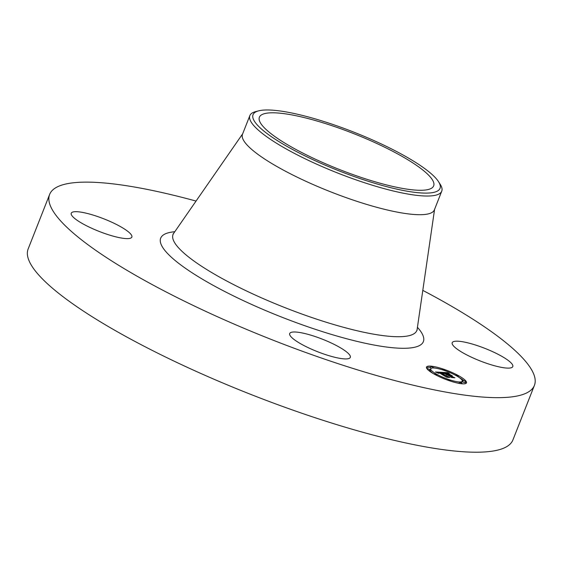 <?xml version="1.0" encoding="UTF-8"?>
<svg xmlns="http://www.w3.org/2000/svg" width="563" height="563" viewBox="0 0 563 563"><rect width="100%" height="100%" fill="white"/><g stroke="black" fill="none" stroke-linecap="round" stroke-linejoin="round"><path stroke-width="0.84" d="M330.544 342.656A32.563 6.714 -158.5 0 1 350.306 357.385A32.563 6.714 -158.5 0 1 309.46 348.251A32.563 6.714 -158.5 0 1 289.706 333.521A32.563 6.714 -158.5 0 1 330.544 342.656M422.806 290.381A260.514 53.717 -158.5 0 1 534.414 385.374L512.921 439.928A260.514 53.717 -158.5 0 1 498.628 449.865A260.514 53.717 -158.5 0 1 218.036 380.968A260.514 53.717 -158.5 0 1 28.15 248.966L49.635 194.418A260.514 53.717 -158.5 0 1 63.929 184.474A260.514 53.717 -158.5 0 1 196.051 201.061M534.414 385.374A260.514 53.717 -158.5 0 1 520.121 395.317A260.514 53.717 -158.5 0 1 239.521 326.413A260.514 53.717 -158.5 0 1 49.635 194.418M438.514 181.659L440.196 184.284A103.12 21.267 -158.5 0 1 441.744 191.174L434.39 209.844A103.12 21.267 -158.5 0 1 428.732 213.785A103.12 21.267 -158.5 0 1 317.666 186.508A103.12 21.267 -158.5 0 1 242.498 134.261L249.859 115.584A103.12 21.267 -158.5 0 1 255.518 111.65A103.12 21.267 -158.5 0 1 255.686 111.601L258.706 110.834A100.496 20.725 -158.5 0 1 333.127 124.55A100.496 20.725 -158.5 0 1 421.441 166.247A100.496 20.725 -158.5 0 1 438.514 181.659A100.496 20.725 -158.5 0 1 384.902 186.177A100.496 20.725 -158.5 0 1 271.612 136.83A100.496 20.725 -158.5 0 1 258.706 110.834M441.744 191.174A103.12 21.267 -158.5 0 1 436.086 195.108A103.12 21.267 -158.5 0 1 359.792 181.159A103.12 21.267 -158.5 0 1 268.931 138.287A103.12 21.267 -158.5 0 1 249.859 115.584M428.52 189.442A93.655 19.311 -158.5 0 1 327.652 164.67A93.655 19.311 -158.5 0 1 259.388 117.217A93.655 19.311 -158.5 0 1 264.526 113.642A93.655 19.311 -158.5 0 1 365.401 138.414A93.655 19.311 -158.5 0 1 433.665 185.867A93.655 19.311 -158.5 0 1 428.52 189.442M453.989 341.467A32.563 6.714 -158.5 0 1 489.064 350.08A32.563 6.714 -158.5 0 1 512.802 366.576A32.563 6.714 -158.5 0 1 511.014 367.822A32.563 6.714 -158.5 0 1 475.939 359.208A32.563 6.714 -158.5 0 1 452.202 342.712A32.563 6.714 -158.5 0 1 453.989 341.467M130.06 238.325A32.563 6.714 -158.5 0 1 94.985 229.711A32.563 6.714 -158.5 0 1 71.248 213.208A32.563 6.714 -158.5 0 1 73.035 211.969A32.563 6.714 -158.5 0 1 108.11 220.583A32.563 6.714 -158.5 0 1 131.848 237.079A32.563 6.714 -158.5 0 1 130.06 238.325M458.472 375.641A21.493 4.434 -158.5 0 1 466.495 382.84A21.493 4.434 -158.5 0 1 454.77 382.39A21.493 4.434 -158.5 0 1 434.523 374.289A21.493 4.434 -158.5 0 1 426.501 367.09A21.493 4.434 -158.5 0 1 438.225 367.54A21.493 4.434 -158.5 0 1 458.472 375.641M455.931 375.5A16.932 3.491 -158.5 0 1 462.251 381.172A16.932 3.491 -158.5 0 1 453.018 380.813A16.932 3.491 -158.5 0 1 437.064 374.43A16.932 3.491 -158.5 0 1 430.744 368.758A16.932 3.491 -158.5 0 1 439.977 369.117A16.932 3.491 -158.5 0 1 455.931 375.5M441.744 372.368L443.06 373.445L439.724 372.516L448.669 377.168L446.276 377.034L439.189 372.769L438.324 372.826L438.922 373.382L438.091 372.741L438.661 372.474L437.507 372.509L438.429 373.241L435.488 371.995L441.688 372.312L441.568 372.826M442.518 372.643L443.757 373.663L442.469 372.769M442.011 373.058L440.66 372.854L449.879 377.52L446.895 377.259L449.401 377.4L440.294 372.734L442.011 373.058M447.599 372.65L448.852 373.762L444.503 372.762L447.796 374.571L445.206 372.995L448.106 373.508L445.53 373.107L448.247 374.599L449.035 374.641L448.683 374.036L451.632 375.662L448.387 374.902L453.518 377.393L450.949 377.245L450.886 376.795L442.166 372.34L447.599 372.65L447.388 373.185M448.514 373.03L449.633 374.036L448.458 373.17M452.349 375.866L449.07 374.128L452.349 375.866M449.429 375.254L454.89 377.808L451.54 377.52L454.411 377.682L449.105 375.141L450.499 375.31L449.408 375.303M432.834 367.083L430.892 366.562L432.834 367.083M457.93 375.612L455.988 375.092L457.93 375.612M444.615 369.828L442.68 369.314L444.615 369.828M461.611 382.931L459.675 382.411L461.611 382.931M464.968 381.038L463.032 380.518L464.968 381.038M435.065 374.318L437.008 374.838L435.065 374.318M428.028 368.892L429.963 369.412L428.028 368.892M448.38 380.102L450.316 380.616L448.38 380.102M446.748 374.515L446.593 374.916M451.934 376.851L451.758 377.294M448.387 374.902L448.218 375.324M448.247 374.599L448.007 375.204M448.113 374.592L447.895 375.148M447.796 374.571L447.627 375M444.503 372.762L444.334 373.185M447.881 372.959L447.74 373.318M447.838 372.917L447.684 373.297M447.789 372.868L447.627 373.276M441.688 372.312L441.491 372.797M447.282 376.71L447.142 377.083M439.724 372.516L439.548 372.966M435.424 368.146A21.493 4.434 21.5 0 0 433.25 367.702M430.589 367.336A21.493 4.434 21.5 0 0 426.472 367.766M466.051 383.354A21.493 4.434 21.5 0 0 465.249 381.988M463.722 380.546A21.493 4.434 21.5 0 0 459.246 377.534M457.107 382.967A16.932 3.491 21.5 0 0 459.38 383.157M461.364 382.805A16.932 3.491 21.5 0 0 461.787 382.354L462.251 381.172M430.744 368.758L430.273 369.947A16.932 3.491 21.5 0 0 433.278 373.586M430.892 366.562L430.428 367.752L431.159 368.315M463.032 380.518L462.561 381.707L463.046 382.143L464.989 382.657L465.453 381.475M428.802 370.574L429.499 370.595L429.963 369.412M434.58 209.366L417.148 329.271A131.003 27.017 -158.5 0 1 409.625 335.548A131.003 27.017 -158.5 0 1 265.637 299.657A131.003 27.017 -158.5 0 1 173.657 233.356L173.045 234.025M417.436 327.314A141.158 29.107 -158.5 0 1 415.621 347.019A141.158 29.107 -158.5 0 1 246.327 302.021A141.158 29.107 -158.5 0 1 168.436 232.772A141.158 29.107 -158.5 0 1 174.783 231.731M447.747 372.819L447.571 373.255M447.698 372.762L447.515 373.234M447.648 372.706L447.451 373.213M417.148 329.271L417.141 330.171M242.688 133.783L173.657 233.356M433.144 367.963L433.32 367.519M458.12 376.788L458.416 376.049M455.847 375.451L455.988 375.092M444.946 370.665L445.101 370.264M442.469 369.842L442.68 369.314M461.934 383.783L462.096 383.368M459.281 383.417L459.675 382.411M434.439 374.24L434.58 373.881M436.754 375.465L437.008 374.838M427.275 369.124L427.542 368.455M447.698 380.152L447.895 379.666M450.161 381.003L450.316 380.616"/></g></svg>
